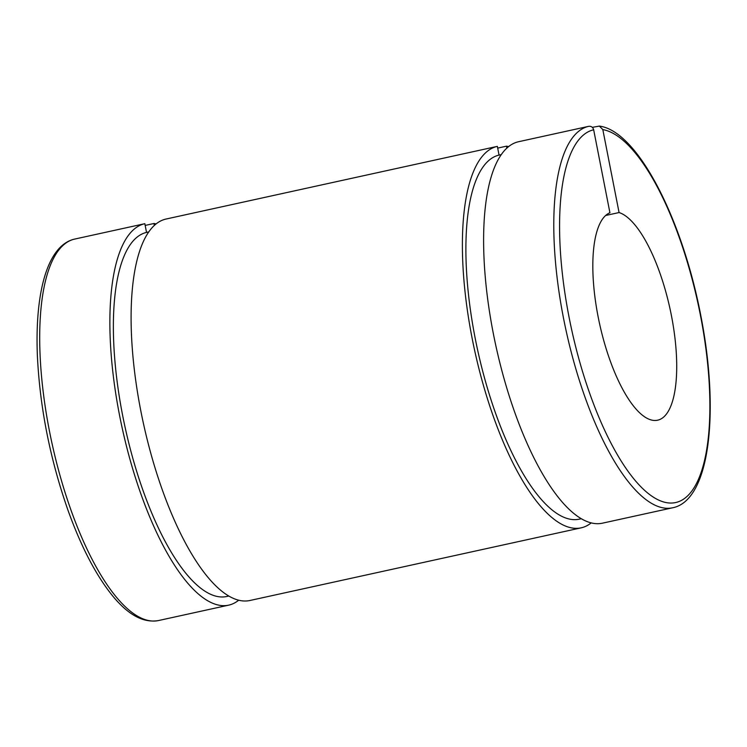 <?xml version="1.0" encoding="UTF-8"?>
<svg xmlns="http://www.w3.org/2000/svg" width="747" height="747" viewBox="0 0 747 747"><rect width="100%" height="100%" fill="white"/><g stroke="black" fill="none" stroke-linecap="round" stroke-linejoin="round"><path stroke-width="1.12" d="M145.161 225.426L153.975 223.493L154.368 225.463M592.324 127.345L599.374 126.094L602.82 129.595L619.067 212.55L605.668 215.481M497.679 148.102L506.494 146.169L506.877 148.139M148.84 231.897L146.533 232.41L144.825 223.689L74.653 239.087A195.284 66.016 -102.4 0 0 52.169 444.129A195.284 66.016 -102.4 0 0 158.448 620.561C143.107 623.241 127.429 614.52 111.424 594.388C95.439 574.2 81.049 546.393 68.238 510.967C50.077 459.293 39.787 407.302 37.35 354.974C34.885 291.246 47.789 245.137 74.625 239.087M501.358 154.582L499.052 155.087L497.343 146.375L166.039 219.039A195.284 66.016 77.6 0 0 143.564 424.091A195.284 66.016 77.6 0 0 249.843 600.513L581.138 527.849A195.284 66.016 77.6 0 0 591.176 522.919M588.729 126.327L518.558 141.725A195.284 66.016 77.6 0 0 496.073 346.767A195.284 66.016 77.6 0 0 602.353 523.199L672.533 507.801A195.284 66.016 77.6 0 1 566.254 331.379A195.284 66.016 77.6 0 1 588.729 126.327C591.26 126.047 592.903 127.205 593.669 129.791L609.916 212.746A106.522 36.005 77.6 0 0 600.289 326.934A106.522 36.005 77.6 0 0 657.593 420.206A106.522 36.005 77.6 0 0 671.964 318.437A106.522 36.005 77.6 0 0 619.067 212.55M499.052 155.087A186.405 63.019 77.6 0 0 477.856 351.062A186.405 63.019 77.6 0 0 579.233 519.174L581.231 518.745M497.343 146.375A195.284 66.016 77.6 0 0 474.859 351.417A195.284 66.016 77.6 0 0 581.138 527.849M508.642 146.617A195.284 66.016 77.6 0 0 506.494 146.169M144.825 223.689A195.284 66.016 77.6 0 0 122.34 428.741A195.284 66.016 77.6 0 0 228.629 605.163A195.284 66.016 77.6 0 0 238.666 600.243M156.123 223.941A195.284 66.016 77.6 0 0 153.975 223.493M146.533 232.41A186.405 63.019 77.6 0 0 125.337 428.386A186.405 63.019 77.6 0 0 226.724 596.498L228.722 596.059M602.82 129.595A190.849 64.513 -102.4 0 1 709.837 412.139A190.849 64.513 -102.4 0 1 597.796 414.585A190.849 64.513 -102.4 0 1 593.669 129.791M599.393 126.094C637.555 130.94 682.534 219.076 700.947 316.354C719.8 413.035 709.725 500.723 672.533 507.801M158.448 620.561L228.629 605.163"/></g></svg>
